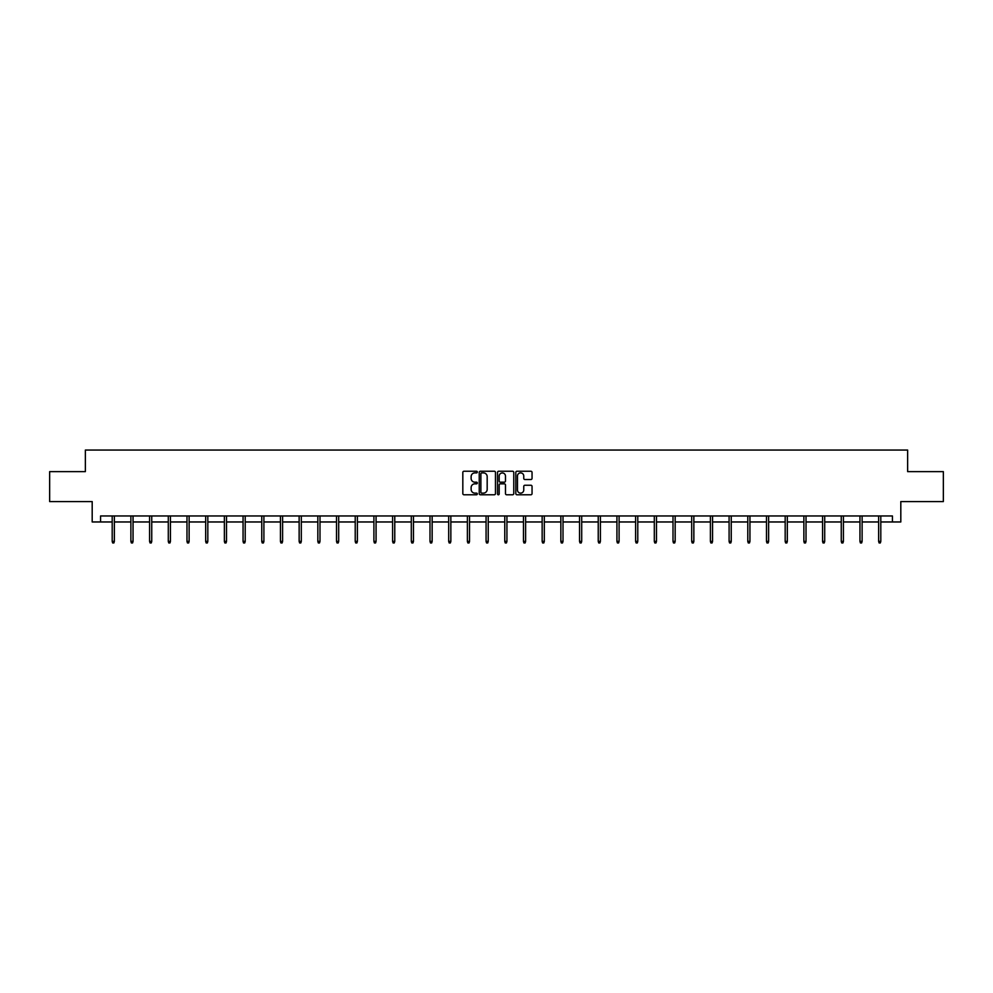 <?xml version="1.0" encoding="UTF-8"?>
<svg xmlns="http://www.w3.org/2000/svg" width="993" height="993" viewBox="0 0 993 993"><rect width="100%" height="100%" fill="white"/><g stroke="black" fill="none" stroke-linecap="round" stroke-linejoin="round"><path stroke-width="1.49" d="M477.323 472.072A0.819 0.819 0 0 0 476.503 471.241L464.004 471.241A1.179 1.179 0 0 0 462.825 472.42L462.825 493.595A1.179 1.179 0 0 0 464.004 494.775L476.503 494.775A0.819 0.819 0 0 0 477.323 493.943A0.819 0.819 0 0 0 476.503 493.124L474.89 493.124A3.761 3.761 0 0 1 471.129 489.363L471.129 487.6A3.761 3.761 0 0 1 474.89 483.827L476.503 483.827A0.819 0.819 0 0 0 477.323 483.008A0.819 0.819 0 0 0 476.503 482.188L474.89 482.188A3.761 3.761 0 0 1 471.129 478.415L471.129 476.652A3.761 3.761 0 0 1 474.89 472.891L476.503 472.891A0.819 0.819 0 0 0 477.323 472.072M530.87 479.532A1.179 1.179 0 0 0 532.049 478.365L532.049 472.42A1.179 1.179 0 0 0 530.87 471.241L516.993 471.241A1.179 1.179 0 0 0 515.814 472.42L515.814 493.595A1.179 1.179 0 0 0 516.993 494.775L530.87 494.775A1.179 1.179 0 0 0 532.049 493.595L532.049 486.421A1.179 1.179 0 0 0 530.87 485.242L524.937 485.242A1.179 1.179 0 0 0 523.758 486.421L523.758 489.971A3.14 3.14 0 0 1 520.617 493.124A3.14 3.14 0 0 1 517.465 489.971L517.465 476.032A3.14 3.14 0 0 1 520.617 472.891A3.14 3.14 0 0 1 523.758 476.032L523.758 478.365A1.179 1.179 0 0 0 524.937 479.532L530.87 479.532M100.578 521.958L100.578 515.963L892.422 515.963L892.422 521.958L900.812 521.958L900.812 501.577L943.35 501.577L943.35 471.625L907.639 471.625L907.639 450.052L85.361 450.052L85.361 471.625L49.65 471.625L49.65 501.577L92.188 501.577L92.188 521.958L112.197 521.958M495.47 472.42A1.179 1.179 0 0 0 494.291 471.241L480.413 471.241A1.179 1.179 0 0 0 479.234 472.42L479.234 493.595A1.179 1.179 0 0 0 480.413 494.775L494.291 494.775A1.179 1.179 0 0 0 495.47 493.595L495.47 472.42M498.709 471.241L512.587 471.241A1.179 1.179 0 0 1 513.766 472.42L513.766 493.595A1.179 1.179 0 0 1 512.587 494.775L506.641 494.775A1.179 1.179 0 0 1 505.474 493.595L505.474 485.006A1.179 1.179 0 0 0 504.295 483.827L500.348 483.827A1.179 1.179 0 0 0 499.181 485.006L499.181 493.943A0.819 0.819 0 0 1 498.349 494.775A0.819 0.819 0 0 1 497.53 493.943L497.53 472.42A1.179 1.179 0 0 1 498.709 471.241M114.356 521.958L130.89 521.958M133.05 521.958L149.583 521.958M151.743 521.958L168.289 521.958M170.436 521.958L186.982 521.958M189.129 521.958L205.675 521.958M207.822 521.958L224.368 521.958M226.516 521.958L243.062 521.958M245.209 521.958L261.755 521.958M263.902 521.958L280.448 521.958M282.595 521.958L299.141 521.958M301.301 521.958L317.834 521.958M319.994 521.958L336.528 521.958M338.687 521.958L355.221 521.958M357.381 521.958L373.914 521.958M376.074 521.958L392.607 521.958M394.767 521.958L411.301 521.958M413.46 521.958L429.994 521.958M432.154 521.958L448.687 521.958M450.847 521.958L467.38 521.958M469.54 521.958L486.074 521.958M488.233 521.958L504.767 521.958M506.926 521.958L523.46 521.958M525.62 521.958L542.153 521.958M544.313 521.958L560.846 521.958M563.006 521.958L579.54 521.958M581.699 521.958L598.233 521.958M600.393 521.958L616.926 521.958M619.086 521.958L635.619 521.958M637.779 521.958L654.313 521.958M656.472 521.958L673.006 521.958M675.166 521.958L691.699 521.958M693.859 521.958L710.405 521.958M712.552 521.958L729.098 521.958M731.245 521.958L747.791 521.958M749.938 521.958L766.484 521.958M768.632 521.958L785.178 521.958M787.325 521.958L803.871 521.958M806.018 521.958L822.564 521.958M824.711 521.958L841.257 521.958M843.417 521.958L859.95 521.958M862.11 521.958L878.644 521.958M880.803 521.958L892.422 521.958M481.704 472.891A0.819 0.819 0 0 0 480.885 473.711L480.885 492.305A0.819 0.819 0 0 0 481.704 493.124L483.417 493.124A3.761 3.761 0 0 0 487.178 489.363L487.178 476.652A3.761 3.761 0 0 0 483.417 472.891L481.704 472.891M505.474 476.094A3.14 3.14 0 0 0 502.321 472.953A3.14 3.14 0 0 0 499.181 476.094L499.181 481.009A1.179 1.179 0 0 0 500.348 482.188L504.295 482.188A1.179 1.179 0 0 0 505.474 481.009L505.474 476.094M112.197 541.384L112.681 542.948L113.885 542.948L114.356 541.384L112.197 541.384L112.197 515.963M114.356 541.384L114.356 515.963M130.89 541.384L131.374 542.948L132.578 542.948L133.05 541.384L130.89 541.384L130.89 515.963M133.05 541.384L133.05 515.963M149.583 541.384L150.067 542.948L151.271 542.948L151.743 541.384L149.583 541.384L149.583 515.963M151.743 541.384L151.743 515.963M168.289 541.384L168.76 542.948L169.964 542.948L170.436 541.384L168.289 541.384L168.289 515.963M170.436 541.384L170.436 515.963M186.982 541.384L187.454 542.948L188.658 542.948L189.129 541.384L186.982 541.384L186.982 515.963M189.129 541.384L189.129 515.963M205.675 541.384L206.147 542.948L207.351 542.948L207.822 541.384L205.675 541.384L205.675 515.963M207.822 541.384L207.822 515.963M224.368 541.384L224.84 542.948L226.044 542.948L226.516 541.384L224.368 541.384L224.368 515.963M226.516 541.384L226.516 515.963M243.062 541.384L243.533 542.948L244.737 542.948L245.209 541.384L243.062 541.384L243.062 515.963M245.209 541.384L245.209 515.963M261.755 541.384L262.226 542.948L263.43 542.948L263.902 541.384L261.755 541.384L261.755 515.963M263.902 541.384L263.902 515.963M280.448 541.384L280.92 542.948L282.124 542.948L282.595 541.384L280.448 541.384L280.448 515.963M282.595 541.384L282.595 515.963M299.141 541.384L299.613 542.948L300.817 542.948L301.301 541.384L299.141 541.384L299.141 515.963M301.301 541.384L301.301 515.963M317.834 541.384L318.306 542.948L319.51 542.948L319.994 541.384L317.834 541.384L317.834 515.963M319.994 541.384L319.994 515.963M336.528 541.384L336.999 542.948L338.203 542.948L338.687 541.384L336.528 541.384L336.528 515.963M338.687 541.384L338.687 515.963M355.221 541.384L355.693 542.948L356.897 542.948L357.381 541.384L355.221 541.384L355.221 515.963M357.381 541.384L357.381 515.963M373.914 541.384L374.398 542.948L375.59 542.948L376.074 541.384L373.914 541.384L373.914 515.963M376.074 541.384L376.074 515.963M392.607 541.384L393.091 542.948L394.283 542.948L394.767 541.384L392.607 541.384L392.607 515.963M394.767 541.384L394.767 515.963M411.301 541.384L411.785 542.948L412.976 542.948L413.46 541.384L411.301 541.384L411.301 515.963M413.46 541.384L413.46 515.963M429.994 541.384L430.478 542.948L431.67 542.948L432.154 541.384L429.994 541.384L429.994 515.963M432.154 541.384L432.154 515.963M448.687 541.384L449.171 542.948L450.363 542.948L450.847 541.384L448.687 541.384L448.687 515.963M450.847 541.384L450.847 515.963M467.38 541.384L467.864 542.948L469.056 542.948L469.54 541.384L467.38 541.384L467.38 515.963M469.54 541.384L469.54 515.963M486.074 541.384L486.558 542.948L487.749 542.948L488.233 541.384L486.074 541.384L486.074 515.963M488.233 541.384L488.233 515.963M504.767 541.384L505.251 542.948L506.442 542.948L506.926 541.384L504.767 541.384L504.767 515.963M506.926 541.384L506.926 515.963M523.46 541.384L523.944 542.948L525.136 542.948L525.62 541.384L523.46 541.384L523.46 515.963M525.62 541.384L525.62 515.963M542.153 541.384L542.637 542.948L543.829 542.948L544.313 541.384L542.153 541.384L542.153 515.963M544.313 541.384L544.313 515.963M560.846 541.384L561.33 542.948L562.522 542.948L563.006 541.384L560.846 541.384L560.846 515.963M563.006 541.384L563.006 515.963M579.54 541.384L580.024 542.948L581.215 542.948L581.699 541.384L579.54 541.384L579.54 515.963M581.699 541.384L581.699 515.963M598.233 541.384L598.717 542.948L599.909 542.948L600.393 541.384L598.233 541.384L598.233 515.963M600.393 541.384L600.393 515.963M616.926 541.384L617.41 542.948L618.602 542.948L619.086 541.384L616.926 541.384L616.926 515.963M619.086 541.384L619.086 515.963M635.619 541.384L636.103 542.948L637.307 542.948L637.779 541.384L635.619 541.384L635.619 515.963M637.779 541.384L637.779 515.963M654.313 541.384L654.797 542.948L656.001 542.948L656.472 541.384L654.313 541.384L654.313 515.963M656.472 541.384L656.472 515.963M673.006 541.384L673.49 542.948L674.694 542.948L675.166 541.384L673.006 541.384L673.006 515.963M675.166 541.384L675.166 515.963M691.699 541.384L692.183 542.948L693.387 542.948L693.859 541.384L691.699 541.384L691.699 515.963M693.859 541.384L693.859 515.963M710.405 541.384L710.876 542.948L712.08 542.948L712.552 541.384L710.405 541.384L710.405 515.963M712.552 541.384L712.552 515.963M729.098 541.384L729.57 542.948L730.774 542.948L731.245 541.384L729.098 541.384L729.098 515.963M731.245 541.384L731.245 515.963M747.791 541.384L748.263 542.948L749.467 542.948L749.938 541.384L747.791 541.384L747.791 515.963M749.938 541.384L749.938 515.963M766.484 541.384L766.956 542.948L768.16 542.948L768.632 541.384L766.484 541.384L766.484 515.963M768.632 541.384L768.632 515.963M785.178 541.384L785.649 542.948L786.853 542.948L787.325 541.384L785.178 541.384L785.178 515.963M787.325 541.384L787.325 515.963M803.871 541.384L804.342 542.948L805.546 542.948L806.018 541.384L803.871 541.384L803.871 515.963M806.018 541.384L806.018 515.963M822.564 541.384L823.036 542.948L824.24 542.948L824.711 541.384L822.564 541.384L822.564 515.963M824.711 541.384L824.711 515.963M841.257 541.384L841.729 542.948L842.933 542.948L843.417 541.384L841.257 541.384L841.257 515.963M843.417 541.384L843.417 515.963M859.95 541.384L860.422 542.948L861.626 542.948L862.11 541.384L859.95 541.384L859.95 515.963M862.11 541.384L862.11 515.963M878.644 541.384L879.115 542.948L880.319 542.948L880.803 541.384L878.644 541.384L878.644 515.963M880.803 541.384L880.803 515.963"/></g></svg>
